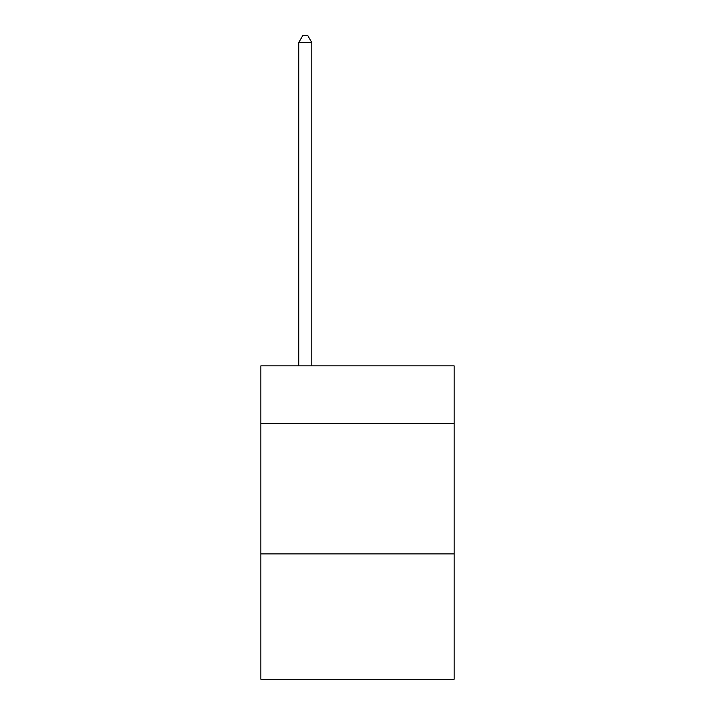 <?xml version="1.0" encoding="UTF-8"?>
<svg xmlns="http://www.w3.org/2000/svg" width="715" height="715" viewBox="0 0 715 715"><rect width="100%" height="100%" fill="white"/><g stroke="black" fill="none" stroke-linecap="round" stroke-linejoin="round"><path stroke-width="1.07" d="M454.132 423.316L454.132 365.857L260.868 365.857L260.868 423.316L454.132 423.316L454.132 679.25L260.868 679.25L260.868 423.316M454.132 553.893L260.868 553.893M311.794 365.857L311.794 42.543L298.736 42.543L298.736 365.857M298.736 42.543L302.659 35.75L307.879 35.75L311.794 42.543"/></g></svg>
